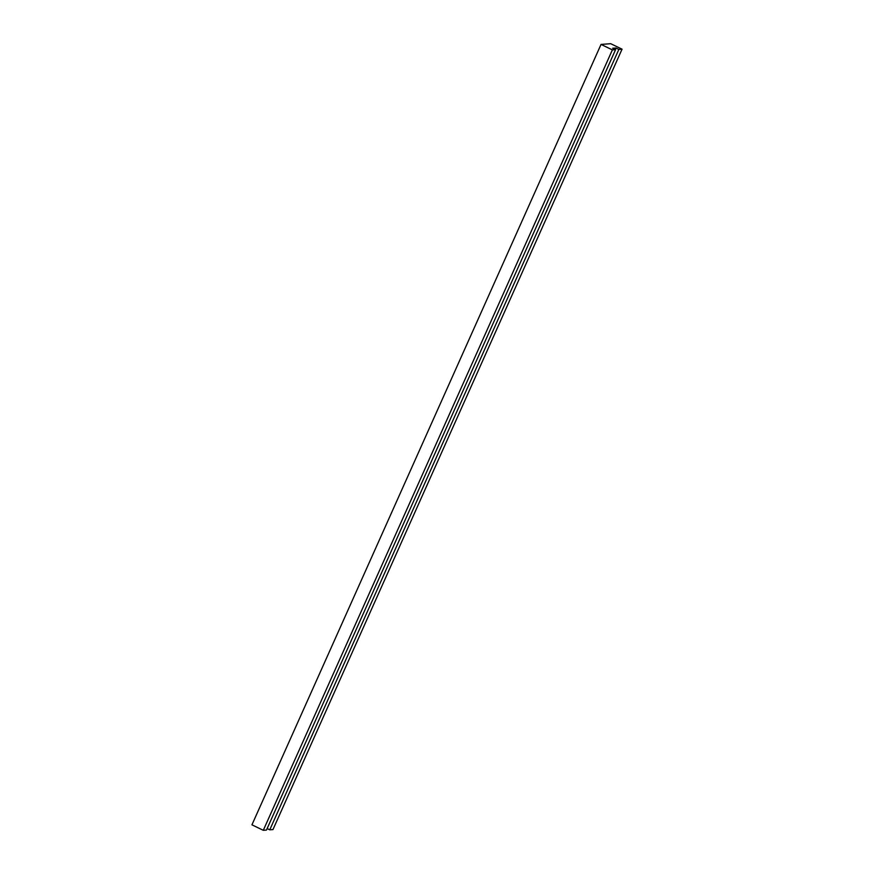 <?xml version="1.0" encoding="UTF-8"?>
<svg xmlns="http://www.w3.org/2000/svg" width="874" height="874" viewBox="0 0 874 874"><rect width="100%" height="100%" fill="white"/><g stroke="black" fill="none" stroke-linecap="round" stroke-linejoin="round"><path stroke-width="1.31" d="M612.652 48.245L615.569 49.654L612.379 49.894L601.039 44.41L610.707 43.7L622.059 49.173L618.868 49.414L615.952 48.004L612.652 48.245M612.379 49.894L263.293 830.3L266.472 830.06L615.569 49.654M263.293 830.3L251.941 824.827L601.039 44.41M618.868 49.414L269.771 829.819L272.961 829.59L622.059 49.173M615.285 49.512L615.952 48.004M269.771 829.819L267.149 828.552"/></g></svg>
